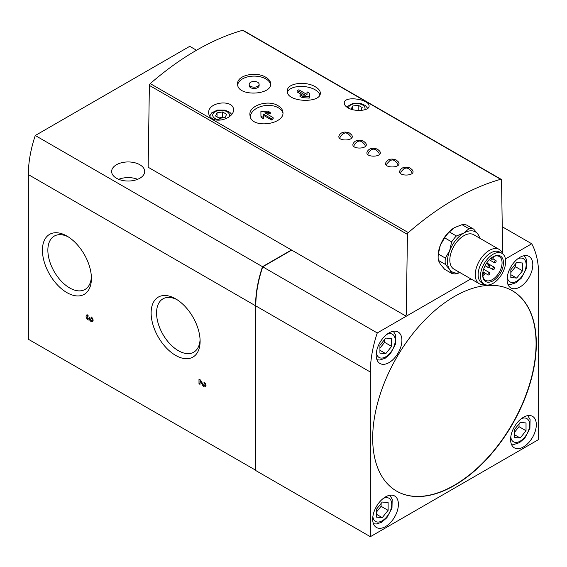 <?xml version="1.0" encoding="UTF-8"?>
<svg xmlns="http://www.w3.org/2000/svg" width="567" height="567" viewBox="0 0 567 567"><rect width="100%" height="100%" fill="white"/><g stroke="black" fill="none" stroke-linecap="round" stroke-linejoin="round"><path stroke-width="0.85" d="M89.593 319.838A2.835 1.637 60 0 0 92.513 321.631A2.835 1.637 60 0 0 92.953 319.363A2.835 1.637 60 0 0 91.096 316.861L91.096 318.016A1.417 0.815 60 0 1 92.024 319.271A1.417 0.815 60 0 1 91.804 320.405A1.417 0.815 60 0 1 90.713 320.022A1.417 0.815 60 0 1 90.096 318.597L90.096 318.016L89.097 317.442L89.097 318.016A1.417 0.815 60 0 1 88.799 318.668A1.417 0.815 60 0 1 87.382 317.853A1.417 0.815 60 0 1 87.382 316.216A1.417 0.815 60 0 1 88.091 316.287L88.091 315.124A2.835 1.637 60 0 0 86.673 314.99A2.835 1.637 60 0 0 86.673 318.257A2.835 1.637 60 0 0 89.508 319.894A2.835 1.637 60 0 0 89.593 319.838L90.309 319.427M196.508 50.243L189.732 46.331L35.274 135.506A99.175 57.26 120 0 0 28.35 174.593L28.35 339.25L255.802 470.291M502.667 253.846L501.54 180.079A1.651 0.957 120 0 0 501.2 179.342A1.651 0.957 120 0 0 500.661 179.3A265.129 153.076 120 0 0 408.332 232.605A1.651 0.957 120 0 0 407.453 234.398L406.241 314.869L405.058 315.557L291.445 249.969L262.493 266.688A99.175 57.26 120 0 0 255.568 305.776L255.568 470.426M66.92 292.622A34.637 20.001 -120 0 0 91.415 278.482A34.637 20.001 -120 0 0 66.92 236.063A34.637 20.001 -120 0 0 42.426 250.203A34.637 20.001 -120 0 0 66.92 292.622M175.621 355.381A34.637 20.001 -120 0 0 200.108 341.242A34.637 20.001 -120 0 0 175.621 298.816A34.637 20.001 -120 0 0 151.127 312.956A34.637 20.001 -120 0 0 175.621 355.381M202.625 385.241L199.995 380.84L199.995 384.362L198.996 383.781L198.996 379.153L200.449 379.996L203.312 384.802A1.417 0.815 60 0 0 204.715 385.588A1.417 0.815 60 0 0 204.928 384.454A1.417 0.815 60 0 0 204.007 383.207L204.007 382.052A2.835 1.637 60 0 1 205.856 384.546A2.835 1.637 60 0 1 205.424 386.814A2.835 1.637 60 0 1 202.625 385.241L203.333 384.83M319.859 94.895A16.528 8.307 5.7 0 0 315.153 89.792A16.528 8.307 5.7 0 0 298.823 86.503A16.528 8.307 5.7 0 0 287.441 91.932M306.896 94.448L307.023 91.819L307.045 94.533L298.844 89.799L297.214 90.507L297.073 91.925L302.438 95.029M302.381 96.192L309.369 96.695L309.221 98.119L302.239 97.609L299.922 96.277L300.063 94.852L302.381 96.192L302.239 97.609M412.436 170.057C416.936 176.606 395.575 176.826 400.302 169.98C402.329 167.059 405.639 166.429 410.232 168.08L412.443 170.057M398.41 161.964C402.91 168.505 381.548 168.732 386.276 161.886C388.303 158.966 391.62 158.328 396.205 159.986L398.417 161.956M367.572 151.084C369.606 148.164 372.916 147.533 377.509 149.185L379.713 151.162C384.213 157.711 362.852 157.931 367.579 151.091M365.68 143.068C370.187 149.61 348.825 149.837 353.553 142.99C355.58 140.07 358.89 139.432 363.482 141.091L365.687 143.061M339.52 134.889C341.554 131.969 344.864 131.338 349.456 132.99L351.66 134.967C356.161 141.516 334.799 141.736 339.527 134.896M212.32 118.602C219.62 123.174 233.973 116.922 233.484 109.948C234.107 99.09 207.791 101.557 208.691 112.819C208.727 115.229 209.939 117.156 212.32 118.602M501.2 179.342L243.13 30.349A1.651 0.957 120 0 0 242.591 30.306A265.129 153.076 120 0 0 150.262 83.611A1.651 0.957 120 0 0 149.376 85.404L148.15 167.237L291.445 249.969M347.904 107.794C355.197 112.245 369.649 110.671 369.067 106.072C369.684 99.14 343.46 95.341 344.268 103.201C344.339 104.845 345.551 106.376 347.904 107.794M265.852 77.303C256.348 71.13 236.914 75.142 237.637 83.838C236.652 96.844 271.671 95.44 270.693 83.838C270.601 81.343 268.992 79.167 265.852 77.303M278.085 105.731C268.226 99.246 248.119 105.604 249.99 115.278C250.593 129.368 285.314 124.549 282.883 111.975C282.529 109.509 280.934 107.425 278.085 105.731M315.45 86.857C306.215 80.939 287.448 82.895 287.377 90.543C285.215 102.202 320.249 103.789 320.312 93.42C320.44 91.046 318.824 88.856 315.45 86.857M282.905 113.095A16.528 10.638 -6.5 0 0 278.319 107.773A16.528 10.638 -6.5 0 0 260.82 106.539A16.528 10.638 -6.5 0 0 250.274 116.596M270.204 112.443L267.893 111.104L260.905 111.586L260.933 116.115L263.244 117.447L263.23 113.974L271.43 118.716L273.053 117.546L264.853 112.812L270.204 112.443L270.353 113.698L266.816 113.946M273.053 117.546L273.195 118.801L271.572 119.97L263.372 115.236L263.386 118.709L261.075 117.369L260.933 116.115M510.832 277.547L510.832 269.757L516.679 262.486L522.519 263.01L522.519 270.799L516.679 278.071L510.832 277.547M379.925 353.128L379.925 345.338L385.773 338.067L391.613 338.591L391.613 346.38L385.773 353.652L379.925 353.128M514.34 437.483L514.34 429.687L520.18 422.415L526.027 422.939L526.027 430.736L520.18 438L514.34 437.483M376.417 517.104L376.417 509.315L382.264 502.043L388.112 502.568L388.112 510.357L382.264 517.628L376.417 517.104M351.15 109.211L352.617 106.057L358.153 105.2L362.2 107.539L360.86 110.423M215.552 115.994L217.041 112.805L222.569 111.947L226.616 114.286L225.134 117.475L219.606 118.333L215.552 115.994M444.641 237.821A24.792 14.317 -60 0 1 449.369 231.938L454.493 227.629A23.141 13.36 120 0 0 440.325 245.263L444.641 237.821L451.651 241.875A24.792 14.317 -60 0 1 456.385 235.985L449.369 231.938M455.01 227.346A23.141 13.36 120 0 0 454.493 227.629L461.956 224.674A24.792 14.317 -60 0 1 466.691 225.092L473.7 229.146A24.792 14.317 -60 0 0 468.973 228.721L461.956 224.674M460.007 272.614L456.385 273.776A24.792 14.317 -60 0 1 451.651 273.358L444.641 269.304L440.325 264.158L438.348 260.352A24.792 14.317 -60 0 1 438.135 257.326A24.792 14.317 -60 0 1 438.348 254.044L440.325 245.263A23.141 13.36 120 0 0 438.135 255.972L438.135 257.326M468.973 228.721L463.849 233.03A23.141 13.36 -60 0 1 478.016 234.299L479.994 238.097A24.792 14.317 -60 0 1 480.036 238.367M451.651 241.875L449.674 250.657L445.357 258.091A24.792 14.317 -60 0 0 445.357 264.399L438.348 260.352M445.357 258.091L438.348 254.044M479.725 238.19A23.141 13.36 -60 0 0 478.016 234.299L473.7 229.146M459.887 272.543A23.141 13.36 -60 0 1 449.674 269.552A23.141 13.36 -60 0 1 449.674 250.657A23.141 13.36 -60 0 1 463.849 233.03L456.385 235.985M445.357 264.399L449.674 269.552L451.651 273.358M406.241 314.869L405.058 315.557M519.946 257.326A18.179 10.497 120 0 0 508.067 273.344A18.179 10.497 120 0 0 510.86 287.916A18.179 10.497 120 0 0 519.946 287.015A18.179 10.497 120 0 0 531.825 270.991A18.179 10.497 120 0 0 529.039 256.426A18.179 10.497 120 0 0 519.946 257.326M389.04 332.9A18.179 10.497 120 0 0 377.161 348.925A18.179 10.497 120 0 0 379.954 363.497A18.179 10.497 120 0 0 389.04 362.596A18.179 10.497 120 0 0 400.919 346.572A18.179 10.497 120 0 0 398.133 332A18.179 10.497 120 0 0 389.04 332.9M523.454 417.255A18.179 10.497 120 0 0 511.576 433.273A18.179 10.497 120 0 0 514.361 447.845A18.179 10.497 120 0 0 523.454 446.945A18.179 10.497 120 0 0 535.333 430.92A18.179 10.497 120 0 0 532.548 416.355A18.179 10.497 120 0 0 523.454 417.255M385.539 496.883A18.179 10.497 120 0 0 373.66 512.901A18.179 10.497 120 0 0 376.445 527.473A18.179 10.497 120 0 0 385.539 526.573A18.179 10.497 120 0 0 397.417 510.548A18.179 10.497 120 0 0 394.625 495.983A18.179 10.497 120 0 0 385.539 496.883M372.682 438.171A115.703 66.8 120 0 0 396.645 491.142A115.703 66.8 120 0 0 512.348 424.336A115.703 66.8 120 0 0 512.348 290.729A115.703 66.8 120 0 0 423.188 321.73A115.703 66.8 120 0 0 372.682 438.171M470.893 278.9L377.268 332.949A99.175 57.26 120 0 0 370.343 372.037L370.343 536.694L538.65 439.524L538.65 274.867A99.175 57.26 120 0 0 531.726 243.775L505.438 258.949M139.851 164.742A16.528 9.54 180 0 1 144.698 171.489A16.528 9.54 180 0 1 128.163 181.029A16.528 9.54 180 0 1 111.635 171.489A16.528 9.54 180 0 1 121.841 162.672A16.528 9.54 180 0 1 139.851 164.742M262.493 266.688L35.274 135.506M502.256 226.765L531.726 243.775M291.679 250.104L262.727 266.823L377.268 332.949M262.727 266.823A99.175 57.26 120 0 0 255.802 305.911L255.802 470.567L370.343 536.694M68.316 236.914A30.795 17.783 -120 0 0 54.241 236.106A30.795 17.783 -120 0 0 49.52 260.785A30.795 17.783 -120 0 0 69.635 287.923A30.795 17.783 -120 0 0 85.036 289.446A30.795 17.783 -120 0 0 91.372 276.845M177.017 299.674A30.795 17.783 -120 0 0 162.935 298.859A30.795 17.783 -120 0 0 158.214 323.537A30.795 17.783 -120 0 0 178.336 350.675A30.795 17.783 -120 0 0 193.737 352.199A30.795 17.783 -120 0 0 200.073 339.605M484.828 284.549A19.838 11.453 -60 0 1 479.377 283.798L453.926 269.105A19.838 11.453 -60 0 1 453.926 246.198A19.838 11.453 -60 0 1 473.764 234.745L499.215 249.437A19.838 11.453 -60 0 1 502.589 253.782M492.709 256.993A13.721 7.924 -60 0 1 499.222 256.511A13.721 7.924 -60 0 1 501.327 267.504A13.721 7.924 -60 0 1 492.369 279.595A13.721 7.924 -60 0 1 485.508 280.268A13.721 7.924 -60 0 1 482.673 274.385M493.063 280.807A14.714 8.491 -60 0 1 482.666 274.797A14.714 8.491 -60 0 1 493.063 256.78A14.714 8.491 -60 0 1 503.468 262.79A14.714 8.491 -60 0 1 493.063 280.807M493.063 283.337A17.804 10.284 -60 0 1 484.161 284.216A17.804 10.284 -60 0 1 484.161 263.655A17.804 10.284 -60 0 1 501.972 253.371A17.804 10.284 -60 0 1 504.701 267.645A17.804 10.284 -60 0 1 493.063 283.337M484.161 284.216L481.822 282.869A17.804 10.284 -60 0 1 481.822 262.301A17.804 10.284 -60 0 1 499.633 252.024L501.972 253.371M479.377 283.798A19.838 11.453 -60 0 1 479.377 260.891A19.838 11.453 -60 0 1 499.215 249.437M488.86 274.867A1.325 0.765 -60 0 1 488.201 274.931A1.325 0.765 -60 0 1 488.201 273.407A1.325 0.765 -60 0 1 489.519 272.642A1.325 0.765 -60 0 1 489.725 273.705A1.325 0.765 -60 0 1 488.86 274.867M484.005 275.115A1.325 0.765 -60 0 1 483.346 275.179A1.325 0.765 -60 0 1 483.346 273.655A1.325 0.765 -60 0 1 484.672 272.89A1.325 0.765 -60 0 1 484.87 273.953A1.325 0.765 -60 0 1 484.005 275.115M493.708 269.516A1.325 0.765 -60 0 1 493.049 269.58A1.325 0.765 -60 0 1 493.049 268.049A1.325 0.765 -60 0 1 494.374 267.291A1.325 0.765 -60 0 1 494.573 268.347A1.325 0.765 -60 0 1 493.708 269.516M488.86 267.447A1.325 0.765 -60 0 1 488.201 267.511A1.325 0.765 -60 0 1 488.201 265.987A1.325 0.765 -60 0 1 489.519 265.221A1.325 0.765 -60 0 1 489.725 266.277A1.325 0.765 -60 0 1 488.86 267.447M495.225 262.734A1.325 0.765 -60 0 1 494.566 262.805A1.325 0.765 -60 0 1 494.566 261.274A1.325 0.765 -60 0 1 495.884 260.508A1.325 0.765 -60 0 1 496.09 261.571A1.325 0.765 -60 0 1 495.225 262.734M492.858 256.915A1.325 0.765 -60 0 1 493.021 256.971A1.325 0.765 -60 0 1 493.226 258.035A1.325 0.765 -60 0 1 492.362 259.197A1.325 0.765 -60 0 1 491.702 259.261A1.325 0.765 -60 0 1 491.766 257.631M222.569 111.947L222.569 117.348L218.883 117.915M223.292 117.766L222.569 117.348M217.041 112.805L217.041 116.852M358.153 105.2L358.153 110.459M352.617 106.057L352.617 109.644M396.524 491.072A115.703 66.8 120 0 0 512.114 424.201A115.703 66.8 120 0 0 512.235 290.665M388.112 510.357L381.095 506.31L381.095 503.496M382.264 517.628L376.417 514.255M376.417 512.129L381.095 506.31M526.027 430.736L519.018 426.682L519.018 423.875M520.18 438L514.34 434.627M514.34 432.501L519.018 426.682M391.613 346.38L384.603 342.333L384.603 339.52M385.773 353.652L379.925 350.278M379.925 348.145L384.603 342.333M522.519 270.799L515.509 266.752L515.509 263.938M516.679 278.071L510.832 274.697M510.832 272.571L515.509 266.752M118.709 179.314A16.528 9.54 180 0 1 137.618 179.314M270.615 84.717A16.528 9.54 0 0 0 265.852 78.905A16.528 9.54 0 0 0 248.566 76.673A16.528 9.54 0 0 0 237.708 84.752M249.204 84.306L249.204 85.652A4.961 2.863 0 0 0 250.657 87.679A4.961 2.863 0 0 0 256.057 88.296A4.961 2.863 0 0 0 259.119 85.652L259.119 84.306A4.961 2.863 0 0 0 254.165 81.442A4.961 2.863 0 0 0 249.204 84.306A4.961 2.863 0 0 0 250.657 86.326A4.961 2.863 0 0 0 256.057 86.949A4.961 2.863 0 0 0 259.119 84.306M263.244 117.447L263.386 118.709M263.23 113.974L263.372 115.236M271.43 118.716L271.572 119.97M309.369 96.695L309.341 93.158L307.023 91.819M297.214 90.507L305.422 95.242L300.063 94.852M204.652 385.617A2.835 1.637 -120 0 0 205.878 386.262M204.007 383.207L204.829 382.732M204.715 385.588L205.885 384.915A1.417 0.815 -120 0 0 205.941 384.873M198.996 383.781L199.995 383.207M200.165 379.833L200.165 380.741M199.995 380.84L200.704 380.429M87.389 314.869A2.835 1.637 -120 0 0 87.325 316.251M88.736 318.697A2.835 1.637 -120 0 0 90.266 319.349M91.748 320.433A2.835 1.637 -120 0 0 92.974 321.071M91.096 318.016L91.925 317.541M91.804 320.405L92.974 319.731A1.417 0.815 -120 0 0 93.031 319.689M88.799 318.668L89.969 317.995A1.417 0.815 -120 0 0 90.011 317.967M255.568 305.776L28.35 174.593M408.332 232.605L150.262 83.611M500.661 179.3L242.591 30.306M517.799 258.772A13.395 7.732 -60 0 1 526.126 265.469A13.395 7.732 -60 0 1 516.679 281.218A13.395 7.732 -60 0 1 507.274 277.001M386.892 334.353A13.395 7.732 -60 0 1 395.22 341.05A13.395 7.732 -60 0 1 385.773 356.792A13.395 7.732 -60 0 1 376.368 352.582M521.307 418.708A13.395 7.732 -60 0 1 529.635 425.399A13.395 7.732 -60 0 1 520.18 441.147A13.395 7.732 -60 0 1 510.782 436.937M383.384 498.329A13.395 7.732 -60 0 1 391.719 505.027A13.395 7.732 -60 0 1 382.264 520.775A13.395 7.732 -60 0 1 372.859 516.558M364.68 109.807A8.377 4.834 0 0 0 358.224 103.641A8.377 4.834 0 0 0 348.315 108.021M228.699 117.163A8.377 4.834 0 0 0 225.46 111.019A8.377 4.834 0 0 0 214.503 112.146A8.377 4.834 0 0 0 215.162 118.56A8.377 4.834 0 0 0 221.066 119.977M407.453 234.398L149.376 85.404M255.802 305.911L370.343 372.037M89.097 318.016L89.593 317.733M484.721 272.925L488.201 274.931M483.616 269.233L489.519 272.642M482.694 274.804L483.346 275.179M482.942 271.891L484.672 272.89M489.08 267.284L493.049 269.58M486.755 262.89L494.374 267.291M485.083 265.71L488.201 267.511M486.401 263.421L489.519 265.221M489.307 259.764L494.566 262.805M492.851 258.758L495.884 260.508M490.547 258.595L491.702 259.261M231.747 114.414L229.741 112.266L224.986 110.14L217.416 110.09L211.767 112.819L209.648 116.115M367.735 108.396L365.318 105.519L360.569 103.392L352.993 103.336L346.565 106.894M373.433 523.724L376.29 524L381.577 522.285L386.914 517.692L391.988 508.067L392.18 499.215L389.869 495.246M511.349 444.096L514.205 444.372L519.5 442.657L524.836 438.064L529.904 428.439L530.095 419.587L527.792 415.618M376.942 359.74L379.798 360.024L385.085 358.309L390.422 353.709L395.49 344.091L395.688 335.232L393.378 331.27M507.848 284.166L510.704 284.443L515.991 282.727L521.328 278.135L526.396 268.51L526.594 259.658L524.284 255.689M339.817 138.355L340.235 136.69L343.382 133.394L345.579 132.919L347.748 133.394L350.845 136.583L351.299 138.263M353.843 146.456L354.262 144.783L357.408 141.488L359.606 141.02L361.774 141.488L364.872 144.684L365.325 146.364M367.87 154.55L368.288 152.884L371.435 149.589L373.625 149.114L375.801 149.589L378.898 152.778L379.351 154.458M386.566 165.344L386.992 163.679L390.131 160.383L392.329 159.915L394.504 160.383L397.602 163.572L398.048 165.259M400.593 173.445L401.018 171.78L404.158 168.484L406.355 168.009L408.531 168.484L411.621 171.673L412.074 173.353M87.382 316.216L88.091 315.805"/></g></svg>
